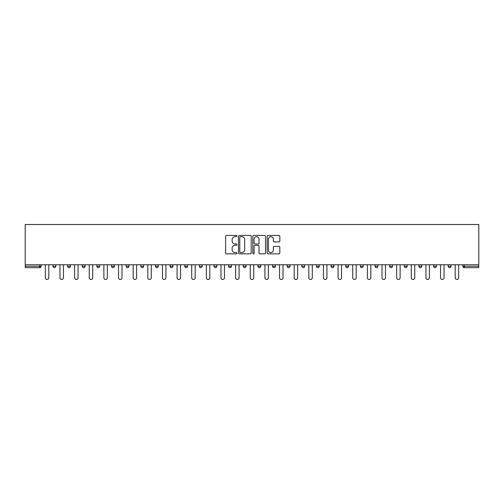 <?xml version="1.0" encoding="UTF-8"?>
<svg xmlns="http://www.w3.org/2000/svg" width="504" height="504" viewBox="0 0 504 504"><rect width="100%" height="100%" fill="white"/><g stroke="black" fill="none" stroke-linecap="round" stroke-linejoin="round"><path stroke-width="0.76" d="M236.987 236.067A0.643 0.643 0 0 0 236.344 235.425L226.554 235.425A0.92 0.92 0 0 0 225.634 236.344L225.634 252.926A0.92 0.92 0 0 0 226.554 253.846L236.344 253.846A0.643 0.643 0 0 0 236.987 253.197A0.643 0.643 0 0 0 236.344 252.554L235.078 252.554A2.948 2.948 0 0 1 232.13 249.606L232.13 248.226A2.948 2.948 0 0 1 235.078 245.278L236.344 245.278A0.643 0.643 0 0 0 236.987 244.635A0.643 0.643 0 0 0 236.344 243.986L235.078 243.986A2.948 2.948 0 0 1 232.13 241.044L232.13 239.658A2.948 2.948 0 0 1 235.078 236.71L236.344 236.71A0.643 0.643 0 0 0 236.987 236.067M278.92 241.914A0.92 0.92 0 0 0 279.84 240.994L279.84 236.344A0.92 0.92 0 0 0 278.92 235.425L268.052 235.425A0.92 0.92 0 0 0 267.126 236.344L267.126 252.926A0.92 0.92 0 0 0 268.052 253.846L278.92 253.846A0.92 0.92 0 0 0 279.84 252.926L279.84 247.306A0.92 0.92 0 0 0 278.92 246.387L274.264 246.387A0.92 0.92 0 0 0 273.344 247.306L273.344 250.091A2.463 2.463 0 0 1 270.881 252.554A2.463 2.463 0 0 1 268.418 250.091L268.418 239.179A2.463 2.463 0 0 1 270.881 236.71A2.463 2.463 0 0 1 273.344 239.179L273.344 240.994A0.92 0.92 0 0 0 274.264 241.914L278.92 241.914M478.8 264.764L25.2 264.764L25.2 224.507L478.8 224.507L478.8 267.668L464.253 267.668A1.405 1.405 0 0 1 462.848 266.263L462.848 264.764L462.848 266.263A1.405 1.405 0 0 0 464.253 267.668A1.405 1.405 0 0 1 462.848 266.263L478.8 266.263M251.194 236.344A0.92 0.92 0 0 0 250.274 235.425L239.406 235.425A0.92 0.92 0 0 0 238.487 236.344L238.487 252.926A0.92 0.92 0 0 0 239.406 253.846L250.274 253.846A0.92 0.92 0 0 0 251.194 252.926L251.194 236.344M253.726 235.425L264.594 235.425A0.92 0.92 0 0 1 265.514 236.344L265.514 252.926A0.92 0.92 0 0 1 264.594 253.846L259.944 253.846A0.92 0.92 0 0 1 259.024 252.926L259.024 246.198A0.92 0.92 0 0 0 258.105 245.278L255.018 245.278A0.92 0.92 0 0 0 254.098 246.198L254.098 253.197A0.643 0.643 0 0 1 253.449 253.846A0.643 0.643 0 0 1 252.806 253.197L252.806 236.344A0.92 0.92 0 0 1 253.726 235.425M41.152 264.764L41.152 266.263A1.405 1.405 0 0 1 39.747 267.668L25.2 267.668L25.2 266.263L39.747 266.263L39.747 264.764M25.2 264.764L25.2 266.263M55.793 264.764L55.793 266.263L52.977 266.263A1.405 1.405 0 0 0 54.382 267.668A1.405 1.405 0 0 1 52.977 266.263L52.977 264.764M67.612 266.263A1.405 1.405 0 0 0 69.023 267.668A1.405 1.405 0 0 0 70.428 266.263A1.405 1.405 0 0 1 69.023 267.668A1.405 1.405 0 0 0 70.428 266.263L70.428 264.764L70.428 266.263L67.612 266.263A1.405 1.405 0 0 0 69.023 267.668A1.405 1.405 0 0 1 67.612 266.263L67.612 264.764M85.069 264.764L85.069 266.263L82.253 266.263A1.405 1.405 0 0 0 83.658 267.668A1.405 1.405 0 0 1 82.253 266.263L82.253 264.764M96.888 266.263A1.405 1.405 0 0 0 98.299 267.668A1.405 1.405 0 0 0 99.704 266.263A1.405 1.405 0 0 1 98.299 267.668A1.405 1.405 0 0 0 99.704 266.263L99.704 264.764L99.704 266.263L96.888 266.263A1.405 1.405 0 0 0 98.299 267.668A1.405 1.405 0 0 1 96.888 266.263L96.888 264.764M111.529 264.764L111.529 266.263L111.529 264.764M114.345 264.764L114.345 266.263L114.345 264.764M126.164 264.764L126.164 266.263L126.164 264.764M128.98 264.764L128.98 266.263A1.405 1.405 0 0 1 127.575 267.668A1.405 1.405 0 0 1 126.164 266.263L128.98 266.263A1.405 1.405 0 0 1 127.575 267.668M142.21 267.668A1.405 1.405 0 0 0 143.621 266.263L143.621 264.764L143.621 266.263A1.405 1.405 0 0 1 142.21 267.668A1.405 1.405 0 0 1 140.805 266.263L140.805 264.764M156.851 267.668A1.405 1.405 0 0 0 158.256 266.263L158.256 264.764L158.256 266.263A1.405 1.405 0 0 1 156.851 267.668A1.405 1.405 0 0 1 155.446 266.263L155.446 264.764M171.492 267.668A1.405 1.405 0 0 0 172.897 266.263L172.897 264.764L172.897 266.263A1.405 1.405 0 0 1 171.492 267.668A1.405 1.405 0 0 1 170.081 266.263L170.081 264.764M187.532 264.764L187.532 266.263A1.405 1.405 0 0 1 186.127 267.668A1.405 1.405 0 0 1 184.722 266.263L184.722 264.764M202.173 264.764L202.173 266.263A1.405 1.405 0 0 1 200.768 267.668A1.405 1.405 0 0 1 199.357 266.263L199.357 264.764M213.998 264.764L213.998 266.263L213.998 264.764M216.814 264.764L216.814 266.263A1.405 1.405 0 0 1 215.403 267.668A1.405 1.405 0 0 1 213.998 266.263L216.814 266.263A1.405 1.405 0 0 1 215.403 267.668M228.633 264.764L228.633 266.263L228.633 264.764M231.449 264.764L231.449 266.263A1.405 1.405 0 0 1 230.044 267.668A1.405 1.405 0 0 1 228.633 266.263A1.405 1.405 0 0 0 230.044 267.668A1.405 1.405 0 0 1 228.633 266.263L231.449 266.263A1.405 1.405 0 0 1 230.044 267.668M246.091 264.764L246.091 266.263A1.405 1.405 0 0 1 244.679 267.668A1.405 1.405 0 0 1 243.274 266.263L243.274 264.764M257.909 264.764L257.909 266.263L257.909 264.764M260.726 264.764L260.726 266.263A1.405 1.405 0 0 1 259.321 267.668A1.405 1.405 0 0 1 257.909 266.263A1.405 1.405 0 0 0 259.321 267.668A1.405 1.405 0 0 1 257.909 266.263L260.726 266.263A1.405 1.405 0 0 1 259.321 267.668M275.367 264.764L275.367 266.263A1.405 1.405 0 0 1 273.956 267.668A1.405 1.405 0 0 1 272.551 266.263L272.551 264.764M287.185 264.764L287.185 266.263L287.185 264.764M290.002 264.764L290.002 266.263L290.002 264.764M304.643 264.764L304.643 266.263A1.405 1.405 0 0 1 303.232 267.668A1.405 1.405 0 0 1 301.827 266.263L301.827 264.764M316.468 264.764L316.468 266.263L316.468 264.764M319.278 264.764L319.278 266.263A1.405 1.405 0 0 1 317.873 267.668A1.405 1.405 0 0 1 316.468 266.263L319.278 266.263A1.405 1.405 0 0 1 317.873 267.668M331.103 264.764L331.103 266.263L331.103 264.764M333.919 264.764L333.919 266.263A1.405 1.405 0 0 1 332.508 267.668A1.405 1.405 0 0 1 331.103 266.263L333.919 266.263A1.405 1.405 0 0 1 332.508 267.668M348.554 264.764L348.554 266.263A1.405 1.405 0 0 1 347.149 267.668A1.405 1.405 0 0 1 345.744 266.263L345.744 264.764M361.79 267.668A1.405 1.405 0 0 0 363.195 266.263L363.195 264.764L363.195 266.263A1.405 1.405 0 0 1 361.79 267.668A1.405 1.405 0 0 1 360.379 266.263L360.379 264.764M375.02 266.263L377.836 266.263A1.405 1.405 0 0 1 376.425 267.668A1.405 1.405 0 0 0 377.836 266.263L377.836 264.764L377.836 266.263A1.405 1.405 0 0 1 376.425 267.668A1.405 1.405 0 0 1 375.02 266.263L375.02 264.764M389.655 264.764L389.655 266.263L389.655 264.764M392.471 264.764L392.471 266.263A1.405 1.405 0 0 1 391.066 267.668A1.405 1.405 0 0 1 389.655 266.263L392.471 266.263A1.405 1.405 0 0 1 391.066 267.668M407.112 264.764L407.112 266.263L404.296 266.263A1.405 1.405 0 0 0 405.701 267.668A1.405 1.405 0 0 1 404.296 266.263L404.296 264.764M418.931 264.764L418.931 266.263L418.931 264.764M421.747 264.764L421.747 266.263A1.405 1.405 0 0 1 420.342 267.668A1.405 1.405 0 0 1 418.931 266.263A1.405 1.405 0 0 0 420.342 267.668A1.405 1.405 0 0 1 418.931 266.263L421.747 266.263A1.405 1.405 0 0 1 420.342 267.668M433.572 266.263A1.405 1.405 0 0 0 434.977 267.668A1.405 1.405 0 0 0 436.388 266.263L436.388 264.764L436.388 266.263L433.572 266.263A1.405 1.405 0 0 0 434.977 267.668A1.405 1.405 0 0 1 433.572 266.263L433.572 264.764M451.023 264.764L451.023 266.263A1.405 1.405 0 0 1 449.618 267.668A1.405 1.405 0 0 1 448.207 266.263L448.207 264.764M54.382 267.668A1.405 1.405 0 0 0 55.793 266.263A1.405 1.405 0 0 1 54.382 267.668A1.405 1.405 0 0 1 52.977 266.263M85.069 266.263A1.405 1.405 0 0 1 83.658 267.668A1.405 1.405 0 0 0 85.069 266.263A1.405 1.405 0 0 1 83.658 267.668A1.405 1.405 0 0 1 82.253 266.263M112.934 267.668A1.405 1.405 0 0 1 111.529 266.263L114.345 266.263A1.405 1.405 0 0 1 112.934 267.668A1.405 1.405 0 0 0 114.345 266.263A1.405 1.405 0 0 1 112.934 267.668M288.597 267.668A1.405 1.405 0 0 1 287.185 266.263L290.002 266.263A1.405 1.405 0 0 1 288.597 267.668A1.405 1.405 0 0 0 290.002 266.263M407.112 266.263A1.405 1.405 0 0 1 405.701 267.668A1.405 1.405 0 0 0 407.112 266.263A1.405 1.405 0 0 1 405.701 267.668A1.405 1.405 0 0 1 404.296 266.263M240.421 236.71A0.643 0.643 0 0 0 239.772 237.359L239.772 251.912A0.643 0.643 0 0 0 240.421 252.554L241.756 252.554A2.948 2.948 0 0 0 244.698 249.606L244.698 239.658A2.948 2.948 0 0 0 241.756 236.71L240.421 236.71M259.024 239.224A2.463 2.463 0 0 0 256.561 236.76A2.463 2.463 0 0 0 254.098 239.224L254.098 243.067A0.92 0.92 0 0 0 255.018 243.986L258.105 243.986A0.92 0.92 0 0 0 259.024 243.067L259.024 239.224M45.329 264.764L45.329 277.761A1.739 1.739 0 0 0 47.061 279.493A1.739 1.739 0 0 0 48.8 277.761L48.8 264.764M59.963 264.764L59.963 277.761A1.739 1.739 0 0 0 61.702 279.493A1.739 1.739 0 0 0 63.441 277.761L63.441 264.764M74.605 264.764L74.605 277.761A1.739 1.739 0 0 0 76.343 279.493A1.739 1.739 0 0 0 78.076 277.761L78.076 264.764M89.24 264.764L89.24 277.761A1.739 1.739 0 0 0 90.978 279.493A1.739 1.739 0 0 0 92.717 277.761L92.717 264.764M103.881 264.764L103.881 277.761A1.739 1.739 0 0 0 105.62 279.493A1.739 1.739 0 0 0 107.352 277.761L107.352 264.764M118.522 264.764L118.522 277.761A1.739 1.739 0 0 0 120.254 279.493A1.739 1.739 0 0 0 121.993 277.761L121.993 264.764M133.157 264.764L133.157 277.761A1.739 1.739 0 0 0 134.896 279.493A1.739 1.739 0 0 0 136.628 277.761L136.628 264.764M147.798 264.764L147.798 277.761A1.739 1.739 0 0 0 149.53 279.493A1.739 1.739 0 0 0 151.269 277.761L151.269 264.764M162.433 264.764L162.433 277.761A1.739 1.739 0 0 0 164.172 279.493A1.739 1.739 0 0 0 165.904 277.761L165.904 264.764M177.074 264.764L177.074 277.761A1.739 1.739 0 0 0 178.807 279.493A1.739 1.739 0 0 0 180.545 277.761L180.545 264.764M191.709 264.764L191.709 277.761A1.739 1.739 0 0 0 193.448 279.493A1.739 1.739 0 0 0 195.18 277.761L195.18 264.764M206.35 264.764L206.35 277.761A1.739 1.739 0 0 0 208.083 279.493A1.739 1.739 0 0 0 209.822 277.761L209.822 264.764M220.985 264.764L220.985 277.761A1.739 1.739 0 0 0 222.724 279.493A1.739 1.739 0 0 0 224.456 277.761L224.456 264.764M235.626 264.764L235.626 277.761A1.739 1.739 0 0 0 237.359 279.493A1.739 1.739 0 0 0 239.098 277.761L239.098 264.764M250.261 264.764L250.261 277.761A1.739 1.739 0 0 0 252 279.493A1.739 1.739 0 0 0 253.739 277.761L253.739 264.764M264.902 264.764L264.902 277.761A1.739 1.739 0 0 0 266.641 279.493A1.739 1.739 0 0 0 268.374 277.761L268.374 264.764M279.544 264.764L279.544 277.761A1.739 1.739 0 0 0 281.276 279.493A1.739 1.739 0 0 0 283.015 277.761L283.015 264.764M294.178 264.764L294.178 277.761A1.739 1.739 0 0 0 295.917 279.493A1.739 1.739 0 0 0 297.65 277.761L297.65 264.764M308.82 264.764L308.82 277.761A1.739 1.739 0 0 0 310.552 279.493A1.739 1.739 0 0 0 312.291 277.761L312.291 264.764M323.455 264.764L323.455 277.761A1.739 1.739 0 0 0 325.193 279.493A1.739 1.739 0 0 0 326.926 277.761L326.926 264.764M338.096 264.764L338.096 277.761A1.739 1.739 0 0 0 339.828 279.493A1.739 1.739 0 0 0 341.567 277.761L341.567 264.764M352.731 264.764L352.731 277.761A1.739 1.739 0 0 0 354.469 279.493A1.739 1.739 0 0 0 356.202 277.761L356.202 264.764M367.372 264.764L367.372 277.761A1.739 1.739 0 0 0 369.104 279.493A1.739 1.739 0 0 0 370.843 277.761L370.843 264.764M382.007 264.764L382.007 277.761A1.739 1.739 0 0 0 383.746 279.493A1.739 1.739 0 0 0 385.478 277.761L385.478 264.764M396.648 264.764L396.648 277.761A1.739 1.739 0 0 0 398.381 279.493A1.739 1.739 0 0 0 400.119 277.761L400.119 264.764M411.283 264.764L411.283 277.761A1.739 1.739 0 0 0 413.022 279.493A1.739 1.739 0 0 0 414.761 277.761L414.761 264.764M425.924 264.764L425.924 277.761A1.739 1.739 0 0 0 427.657 279.493A1.739 1.739 0 0 0 429.395 277.761L429.395 264.764M440.559 264.764L440.559 277.761A1.739 1.739 0 0 0 442.298 279.493A1.739 1.739 0 0 0 444.037 277.761L444.037 264.764M455.2 264.764L455.2 277.761A1.739 1.739 0 0 0 456.939 279.493A1.739 1.739 0 0 0 458.671 277.761L458.671 264.764M39.747 267.668L39.747 266.263L41.152 266.263A1.405 1.405 0 0 1 39.747 267.668M464.253 264.764L464.253 267.668M143.621 266.263L140.805 266.263M158.256 266.263L155.446 266.263M172.897 266.263L170.081 266.263M186.127 267.668A1.405 1.405 0 0 0 187.532 266.263L184.722 266.263M200.768 267.668A1.405 1.405 0 0 0 202.173 266.263L199.357 266.263M244.679 267.668A1.405 1.405 0 0 0 246.091 266.263L243.274 266.263M273.956 267.668A1.405 1.405 0 0 0 275.367 266.263L272.551 266.263M303.232 267.668A1.405 1.405 0 0 0 304.643 266.263L301.827 266.263M347.149 267.668A1.405 1.405 0 0 0 348.554 266.263L345.744 266.263M363.195 266.263L360.379 266.263M434.977 267.668A1.405 1.405 0 0 0 436.388 266.263M449.618 267.668A1.405 1.405 0 0 0 451.023 266.263L448.207 266.263"/></g></svg>
